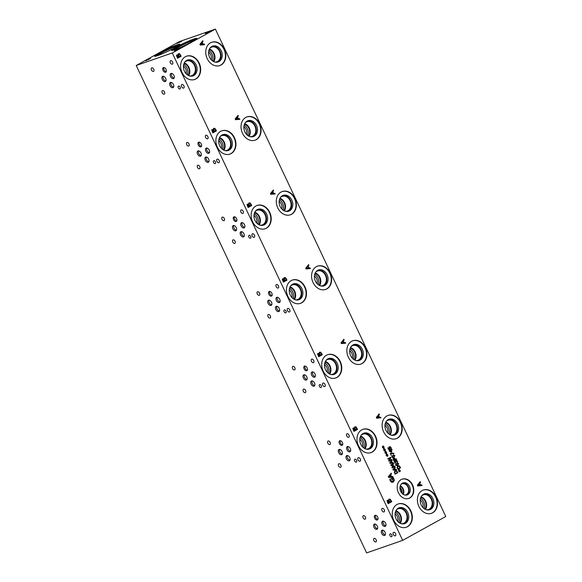 <?xml version="1.0" encoding="UTF-8"?>
<svg xmlns="http://www.w3.org/2000/svg" width="582" height="582" viewBox="0 0 582 582"><rect width="100%" height="100%" fill="white"/><g stroke="black" fill="none" stroke-linecap="round" stroke-linejoin="round"><path stroke-width="0.87" d="M390.26 453.24L393.716 453.262L393.956 453.764L390.777 453.48L391.322 455.488L390.26 453.24M393.716 453.262L393.381 453.713M390.347 453.189L393.243 453.422M393.119 455.641L392.348 456.237L392.843 457.277L394.501 456.368L394.014 455.313L393.119 455.641L394.014 455.313M392.646 455.808L393.541 455.473L391.875 456.397L391.832 457.074L392.37 457.445L393.738 456.943M392.894 455.16L394.851 455.502L393.963 457.43L392.006 457.081L393.403 454.928M394.378 455.67L393.221 457.728M393.163 455.022L394.152 455.32M393.883 460.064L394.974 459.467L393.796 458.5L393.541 460.187M394.298 458.478L393.032 459.147M393.825 458.645L393.323 458.667L393.825 458.645M393.105 458.798L393.556 458.012L394.312 457.99L395.28 459.293L396.298 458.732L396.524 459.198L393.788 460.711L393.105 458.798M396.524 459.198L393.752 460.631M395.862 458.972L396.051 459.365M393.083 458.179L393.832 458.158L394.618 459.06M393.556 458.012L394.312 457.99L393.832 458.158M399.288 470.402L399.267 469.347L399.514 470.387L400.314 470.3L399.638 470.656L400.278 471.478L399.499 470.845L399.514 471.9L399.274 470.853L398.474 470.94L399.15 470.591L398.51 469.761L399.012 470.489M399.274 470.853L398.575 471.151M399.638 470.656L399.23 470.867M400.314 470.3L399.165 470.823M399.514 470.387L399.077 470.54M397.964 468.692L400.067 467.528L399.252 466.291L398.146 466.277L397.513 467.31L397.622 468.808M397.513 467.31L397.12 467.441M398.779 466.458L397.673 466.444L398.386 466.167L397.04 467.47M397.913 465.789L399.405 465.876L400.598 467.826L397.87 469.339L397.106 467.142L398.153 465.68M400.598 467.826L397.833 469.259M399.943 467.593L400.125 467.993M397.441 465.949L398.932 466.044M396.902 463.65L396.131 464.247L396.633 465.287L398.292 464.378L397.797 463.316L396.902 463.65L397.797 463.316M396.429 463.818L397.324 463.483L395.658 464.407L395.622 465.083L396.16 465.454L397.521 464.953M396.677 463.17L398.634 463.512L397.753 465.433L395.789 465.091L397.193 462.937M398.161 463.679L397.004 465.738M396.946 463.032L397.942 463.33M395.229 462.836L394.37 461.679L394.727 461.082L395.673 461.388L396.015 460.282L396.779 460.253L397.732 462.05L397.346 462.268L397.135 461.191L396.211 460.784L396.167 461.999L394.989 461.541L395.229 462.836L394.843 462.966M394.676 461.65L394.312 462.057M396.735 460.74L395.738 460.944L396.255 460.908L395.447 461.373L395.6 461.963M397.732 462.05L397.331 462.188M395.542 460.449L396.306 460.42L396.968 461.155M394.254 461.25L395.171 461.562M395.564 463.127L395.113 463.287L395.549 463.097M389.824 451.159L391.453 451.763L389.358 451.326L390.886 450.57L389.351 451.326M391.453 451.763L390.886 450.57M390.471 449.69L391.904 449.435L392.123 449.893L391.184 450.41L391.926 451.974L391.541 452.185L389.176 450.948L390.675 450.119L390.471 449.69M391.926 451.974L391.431 452.149M391.184 450.41L390.733 450.628M392.123 449.893L390.711 450.577M391.468 449.675L391.65 450.053M389.169 446.889L390.587 447.682M389.904 448.562L389.554 449.784L388.209 449.028L387.888 447.878L388.318 447.638L388.507 448.824L389.285 449.319L389.642 446.729L391.06 447.514L391.395 448.795L390.944 449.049L390.762 447.725L389.933 447.187L389.503 448.7M389.642 446.729L390.377 446.729L389.904 446.896M388.034 448.984L389.285 449.319M389.94 449.282L389.082 449.951M389.431 448.729L389.46 449.45M389.605 447.303L389.249 448.016M391.395 448.795L390.937 448.955M402.664 540.372L445.783 516.503L215.391 29.1L172.265 52.962L136.217 65.497L366.609 552.9L402.664 540.372L172.265 52.962M384.426 449.595L384.404 448.54L384.651 449.588L385.451 449.5L384.775 449.85L385.415 450.672L384.637 450.039L384.658 451.094L384.411 450.046L383.611 450.141L384.287 449.791L383.647 448.962L384.156 449.69M386.943 454.913L386.921 453.865L387.161 454.906L387.968 454.818L387.292 455.175L387.932 455.99L387.154 455.364L387.168 456.412L386.928 455.371L386.128 455.459L386.804 455.109L386.164 454.28L386.666 455.008M390.762 464.931L393.49 463.425L393.716 463.89L391.359 465.193L393.534 465.52L392.37 467.324L394.72 466.022L394.931 466.458L392.195 467.972L391.89 467.331L392.996 465.6L391.068 465.585L390.762 464.931M396.262 469.288L396.488 469.769L393.192 470.081L392.923 469.507L395.083 466.8L395.324 467.295L394.712 468.037L395.353 469.39L396.262 469.288L395.964 469.82M395.185 470.649L396.677 470.743L397.87 472.693L395.142 474.206L394.378 472.009L395.425 470.547M393.105 462.61L393.33 463.083L390.035 463.403L389.758 462.821L391.926 460.115L392.166 460.609L391.548 461.359L392.188 462.712L393.105 462.61L392.806 463.134M387.838 458.754L390.573 457.241L390.82 457.772L389.205 460.646L391.562 459.344L391.766 459.78L389.038 461.293L388.725 460.624L390.209 457.998L388.048 459.191L387.838 458.754M385.684 452.258L385.662 451.203L385.91 452.243L386.71 452.156L386.033 452.512L386.674 453.334L385.895 452.701L385.91 453.756L385.67 452.709L384.869 452.796L385.546 452.447L384.906 451.617L385.408 452.345M383.167 446.932L383.145 445.885L383.393 446.925L384.193 446.838L383.516 447.194L384.156 448.016L383.378 447.383L383.4 448.431L383.16 447.391L382.352 447.478L383.036 447.129L382.396 446.299L382.898 447.027M239.588 118.663L239.886 119.288L235.55 119.703L235.186 118.939L238.038 115.382L238.351 116.029L237.543 117.011L238.387 118.793L239.588 118.663L239.115 118.823L239.362 119.339M213.863 128.331L214.903 128.367L216.46 130.885L212.867 132.871L211.848 130.332L212.285 129.48L213.361 129.713L214.038 128.251M213.361 129.713L211.812 129.648M310.141 267.909L310.439 268.542L306.103 268.957L305.739 268.193L308.591 264.628L308.897 265.283L308.096 266.265L308.933 268.047L310.141 267.909L309.668 268.076L309.908 268.593M284.416 277.585L285.456 277.621L287.013 280.138L283.419 282.125L282.401 279.586L282.837 278.734L283.936 278.953L284.591 277.505M392.755 476.44L393.054 477.065L388.718 477.487L388.354 476.723L391.206 473.159L391.511 473.813L390.711 474.796L391.548 476.571L392.755 476.44L392.283 476.607L392.523 477.116M393.788 479.801L393.803 480.892L392.69 482.274L393.163 482.107L391.511 482.252L390.253 480.914L389.845 479.219L390.42 478.899L390.704 480.754L392.843 481.467L393.73 480.441L393.585 479.102L393.01 478.208L392.086 478.724L392.595 479.808L392.173 480.041L391.373 478.346L392.945 477.473L393.985 478.855L394.276 480.725L392.785 482.282M392.29 481.678L392.843 481.467M421.783 484.908L422.074 485.534L417.738 485.948L417.381 485.184L420.226 481.627L420.539 482.274L419.731 483.256L420.575 485.039L421.783 484.908L421.31 485.068L421.55 485.584M389.147 499.13L390.187 499.167L391.744 501.684L388.15 503.67L387.132 501.131L387.568 500.28L388.645 500.513L389.322 499.05M401.136 479.604A10.2 8.046 -109.2 0 1 402.133 479.161A10.2 8.046 -109.2 0 1 412.842 485.504A10.2 8.046 -109.2 0 1 409.83 497.981A10.2 8.046 -109.2 0 1 408.833 498.425A10.2 8.046 -109.2 0 1 398.124 492.081A10.2 8.046 -109.2 0 1 401.136 479.604M185.374 56.716A12.331 9.727 -109.2 0 1 186.575 56.178A12.331 9.727 -109.2 0 1 199.524 63.853A12.331 9.727 -109.2 0 1 195.879 78.934A12.331 9.727 -109.2 0 1 194.672 79.472A12.331 9.727 -109.2 0 1 181.73 71.797A12.331 9.727 -109.2 0 1 185.374 56.716M220.651 131.343A12.331 9.727 -109.2 0 1 221.851 130.805A12.331 9.727 -109.2 0 1 234.793 138.48A12.331 9.727 -109.2 0 1 231.156 153.561A12.331 9.727 -109.2 0 1 229.948 154.099A12.331 9.727 -109.2 0 1 217.006 146.424A12.331 9.727 -109.2 0 1 220.651 131.343M255.927 205.97A12.331 9.727 -109.2 0 1 257.128 205.431A12.331 9.727 -109.2 0 1 270.07 213.107A12.331 9.727 -109.2 0 1 266.432 228.188A12.331 9.727 -109.2 0 1 265.225 228.726A12.331 9.727 -109.2 0 1 252.282 221.051A12.331 9.727 -109.2 0 1 255.927 205.97M291.204 280.597A12.331 9.727 -109.2 0 1 292.404 280.058A12.331 9.727 -109.2 0 1 305.346 287.734A12.331 9.727 -109.2 0 1 301.702 302.815A12.331 9.727 -109.2 0 1 300.501 303.353A12.331 9.727 -109.2 0 1 287.559 295.678A12.331 9.727 -109.2 0 1 291.204 280.597M326.48 355.224A12.331 9.727 -109.2 0 1 327.681 354.685A12.331 9.727 -109.2 0 1 340.623 362.353A12.331 9.727 -109.2 0 1 336.978 377.442A12.331 9.727 -109.2 0 1 335.778 377.98A12.331 9.727 -109.2 0 1 322.835 370.305A12.331 9.727 -109.2 0 1 326.48 355.224M361.757 429.851A12.331 9.727 -109.2 0 1 362.957 429.312A12.331 9.727 -109.2 0 1 375.899 436.98A12.331 9.727 -109.2 0 1 372.254 452.069A12.331 9.727 -109.2 0 1 371.054 452.607A12.331 9.727 -109.2 0 1 358.112 444.932A12.331 9.727 -109.2 0 1 361.757 429.851M397.026 504.478A12.331 9.727 -109.2 0 1 398.233 503.939A12.331 9.727 -109.2 0 1 411.176 511.607A12.331 9.727 -109.2 0 1 407.531 526.695A12.331 9.727 -109.2 0 1 406.331 527.234A12.331 9.727 -109.2 0 1 393.388 519.559A12.331 9.727 -109.2 0 1 397.026 504.478M422.183 490.553A12.331 9.727 -109.2 0 1 423.383 490.015A12.331 9.727 -109.2 0 1 436.333 497.69A12.331 9.727 -109.2 0 1 432.688 512.771A12.331 9.727 -109.2 0 1 431.48 513.309A12.331 9.727 -109.2 0 1 418.538 505.642A12.331 9.727 -109.2 0 1 422.183 490.553M386.906 415.926A12.331 9.727 -109.2 0 1 388.114 415.388A12.331 9.727 -109.2 0 1 401.056 423.063A12.331 9.727 -109.2 0 1 397.411 438.144A12.331 9.727 -109.2 0 1 396.204 438.683A12.331 9.727 -109.2 0 1 383.262 431.015A12.331 9.727 -109.2 0 1 386.906 415.926M351.63 341.299A12.331 9.727 -109.2 0 1 352.838 340.761A12.331 9.727 -109.2 0 1 365.78 348.436A12.331 9.727 -109.2 0 1 362.135 363.517A12.331 9.727 -109.2 0 1 360.935 364.056A12.331 9.727 -109.2 0 1 347.985 356.388A12.331 9.727 -109.2 0 1 351.63 341.299M316.353 266.672A12.331 9.727 -109.2 0 1 317.561 266.134A12.331 9.727 -109.2 0 1 330.503 273.809A12.331 9.727 -109.2 0 1 326.858 288.898A12.331 9.727 -109.2 0 1 325.658 289.429A12.331 9.727 -109.2 0 1 312.709 281.761A12.331 9.727 -109.2 0 1 316.353 266.672M281.077 192.045A12.331 9.727 -109.2 0 1 282.285 191.507A12.331 9.727 -109.2 0 1 295.227 199.182A12.331 9.727 -109.2 0 1 291.582 214.271A12.331 9.727 -109.2 0 1 290.382 214.802A12.331 9.727 -109.2 0 1 277.439 207.134A12.331 9.727 -109.2 0 1 281.077 192.045M245.8 117.419A12.331 9.727 -109.2 0 1 247.008 116.88A12.331 9.727 -109.2 0 1 259.95 124.555A12.331 9.727 -109.2 0 1 256.306 139.644A12.331 9.727 -109.2 0 1 255.105 140.175A12.331 9.727 -109.2 0 1 242.163 132.507A12.331 9.727 -109.2 0 1 245.8 117.419M210.531 42.792A12.331 9.727 -109.2 0 1 211.732 42.253A12.331 9.727 -109.2 0 1 224.674 49.928A12.331 9.727 -109.2 0 1 221.029 65.017A12.331 9.727 -109.2 0 1 219.829 65.555A12.331 9.727 -109.2 0 1 206.886 57.88A12.331 9.727 -109.2 0 1 210.531 42.792M354.969 426.839L356.009 426.868L357.566 429.392L353.98 431.378L352.961 428.839L353.39 427.988L354.474 428.214L355.151 426.759M354.474 428.214L352.918 428.148M380.693 417.17L380.992 417.796L376.656 418.211L376.292 417.454L379.144 413.889L379.449 414.544L378.649 415.526L379.493 417.301L380.693 417.17L380.221 417.338L380.468 417.847M319.693 352.212L320.733 352.248L322.29 354.765L318.696 356.751L317.677 354.212L318.114 353.361L319.212 353.58L319.867 352.132M345.417 342.536L345.715 343.169L341.379 343.584L341.016 342.82L343.867 339.255L344.173 339.91L343.373 340.892L344.209 342.674L345.417 342.536L344.944 342.703L345.184 343.22M249.14 202.958L250.18 202.994L251.737 205.511L248.143 207.498L247.124 204.959L247.561 204.107L248.66 204.326L249.314 202.878M274.864 193.282L275.162 193.915L270.826 194.33L270.463 193.566L273.314 190.008L273.62 190.656L272.82 191.638L273.664 193.42L274.864 193.282L274.391 193.45L274.631 193.966M178.587 53.704L179.627 53.74L181.184 56.258L177.59 58.244L176.579 55.705L177.008 54.854L178.092 55.086L178.761 53.624M178.092 55.086L176.535 55.021M204.311 44.036L204.609 44.661L200.273 45.076L199.91 44.312L202.762 40.755L203.074 41.402L202.267 42.384L203.111 44.167L204.311 44.036L203.838 44.196L204.086 44.712M384.411 450.046L383.713 450.352M384.775 449.85L384.367 450.068M385.451 449.5L384.302 450.017M384.651 449.588L384.215 449.733M386.928 455.371L386.23 455.67M387.292 455.175L386.885 455.386M387.968 454.818L386.819 455.335M387.161 454.906L386.732 455.059M394.931 466.458L392.159 467.899M394.283 466.262L394.458 466.626M392.37 467.324L391.955 467.47M393.534 465.52L391.933 467.426M393.396 465.236L393.061 465.687M391.359 465.193L392.923 465.396M393.716 463.89L390.944 465.331M393.054 463.665L393.243 464.058M393.432 469.601L394.982 469.434L393.039 469.754L394.458 468.343L393.01 469.703M394.982 469.434L394.458 468.343M395.353 469.39L395.789 469.456M394.712 468.037L394.327 468.386M395.324 467.295L394.24 468.204M395.236 473.559L397.339 472.395L396.524 471.158L395.418 471.144L394.785 472.169L394.894 473.675M394.785 472.169L394.392 472.308M396.051 471.318L394.945 471.311L395.658 471.034L394.312 472.337M397.87 472.693L395.105 474.126M397.215 472.46L397.397 472.853M394.712 470.816L396.204 470.903M391.817 462.755L391.3 461.657L390.275 462.916L391.817 462.755L389.882 463.076M390.275 462.916L389.875 463.061M391.3 461.657L389.853 463.017M392.188 462.712L392.632 462.77M391.548 461.359L391.162 461.708M392.166 460.609L391.075 461.519M390.209 457.998L388.012 459.118M391.766 459.78L389.002 461.213M391.126 459.584L391.293 459.947M389.205 460.646L388.798 460.784M390.82 457.772L388.776 460.733M390.136 457.481L390.347 457.939M385.67 452.709L384.971 453.007M386.033 452.512L385.626 452.723M386.71 452.156L385.56 452.68M385.91 452.243L385.473 452.396M383.16 447.391L382.454 447.689M383.516 447.194L383.109 447.405M384.193 446.838L383.043 447.354M383.393 446.925L382.963 447.078M200.586 44.436L202.623 44.217L200.113 44.603L201.939 42.777L200.113 44.603M202.623 44.217L201.939 42.777M203.111 44.167L203.838 44.196M202.267 42.384L201.91 42.792M203.074 41.402L201.794 42.551M202.412 41.184L202.601 41.569M177.706 57.4L178.761 56.818L177.968 55.472L177.386 55.465L177.706 57.4L177.263 57.553M177.117 55.908L176.659 56.178M177.968 55.472L176.644 56.076M177.495 55.632L176.913 55.632L177.495 55.632M179.161 56.599L180.485 55.865L179.598 54.388L178.914 54.344L178.536 55.028L179.161 56.599L178.725 56.752M178.536 55.028L178.063 55.195L178.354 56.061M179.598 54.388L178.441 54.504L178.063 55.195L178.441 54.504L179.125 54.548L178.441 54.504M181.184 56.258L177.554 58.171M180.456 55.879L180.711 56.425M179.627 53.74L179.154 53.908L180.078 55.086L180.551 54.919M178.114 53.871L179.154 53.908M235.863 119.063L237.893 118.844L235.39 119.23L237.216 117.404L235.39 119.23M237.893 118.844L237.07 117.178L237.543 117.011M238.387 118.793L239.115 118.823M238.351 116.029L237.07 117.178M237.689 115.811L237.871 116.196M212.983 132.027L214.038 131.445L213.245 130.099L212.663 130.092L212.983 132.027L212.539 132.179M212.394 130.535L211.935 130.805M213.245 130.099L211.921 130.703M212.772 130.259L212.183 130.252L212.772 130.259M214.431 131.226L215.762 130.492L214.874 129.015L214.191 128.964L213.812 129.655L214.431 131.226L214.001 131.379M213.812 129.655L213.339 129.822L213.63 130.688M214.874 129.015L213.718 129.131L213.339 129.822L213.718 129.131L214.402 129.175L213.718 129.131M216.46 130.885L212.83 132.798M215.733 130.506L215.987 131.052M214.903 128.367L214.431 128.527L215.355 129.713M213.39 128.498L214.431 128.527M271.139 193.69L273.169 193.471L270.666 193.857L272.492 192.031L270.666 193.857M273.169 193.471L272.492 192.031M273.664 193.42L274.391 193.45M272.82 191.638L272.463 192.045M273.62 190.656L272.347 191.805M272.965 190.438L273.147 190.823M248.259 206.654L249.314 206.072L248.521 204.719L247.932 204.719L248.259 206.654L247.816 206.806M247.67 205.162L247.205 205.431M248.521 204.719L247.197 205.33M248.048 204.886L247.459 204.879L248.048 204.886M249.707 205.853L251.038 205.119L250.151 203.642L249.467 203.591L249.081 204.282L249.707 205.853L249.278 206.006M249.081 204.282L248.609 204.449L248.907 205.315M250.151 203.642L248.994 203.758L248.609 204.449L248.994 203.758L249.678 203.802L248.994 203.758M248.638 204.34L247.088 204.275M251.737 205.511L248.107 207.425M251.009 205.133L251.264 205.679M250.18 202.994L249.707 203.154L250.631 204.34M248.667 203.125L249.707 203.154M306.416 268.317L308.445 268.098L305.943 268.484L307.296 266.825L305.943 268.484M308.445 268.098L307.769 266.658M308.933 268.047L309.668 268.076M308.096 266.265L307.733 266.672M308.897 265.283L307.623 266.432M308.242 265.065L308.424 265.45M283.536 281.281L284.583 280.699L283.798 279.345L283.208 279.345L283.536 281.281L283.092 281.433M282.947 279.789L282.481 280.058M283.798 279.345L282.474 279.957M283.325 279.513L282.736 279.505L283.325 279.513M284.984 280.48L286.315 279.746L285.427 278.269L284.743 278.218L284.358 278.909L284.984 280.48L284.554 280.633M284.358 278.909L283.885 279.076L284.183 279.942M285.427 278.269L284.271 278.385L283.885 279.076L284.271 278.385L284.954 278.429L284.271 278.385M283.914 278.96L282.365 278.902M287.013 280.138L283.383 282.052M286.286 279.76L286.54 280.306M285.456 277.621L284.984 277.781L285.908 278.967M283.943 277.752L284.984 277.781M341.692 342.943L343.722 342.725L341.219 343.111L342.572 341.452L341.219 343.111M344.209 342.674L343.736 342.834L343.045 341.285M343.736 342.834L344.944 342.703M343.373 340.892L343.009 341.299M344.173 339.91L342.9 341.059M343.518 339.692L343.7 340.077M318.812 355.908L319.86 355.326L319.074 353.972L318.485 353.972L318.812 355.908L318.369 356.06M318.223 354.416L317.757 354.685M319.074 353.972L317.75 354.584M318.601 354.14L318.012 354.132L318.601 354.14M320.26 355.107L321.591 354.373L320.697 352.896L320.02 352.845L319.634 353.536L320.26 355.107L319.831 355.253M319.634 353.536L319.162 353.696L319.453 354.569M320.697 352.896L319.547 353.012L319.162 353.696L319.547 353.012L320.224 353.056L319.547 353.012M319.191 353.587L317.641 353.529M322.29 354.765L318.66 356.679M321.562 354.387L321.817 354.933M320.733 352.248L320.26 352.408L321.184 353.594M319.22 352.379L320.26 352.408M389.031 476.847L391.06 476.629L388.558 477.014L390.384 475.188L388.558 477.014M391.06 476.629L390.384 475.188M391.548 476.571L392.283 476.607M390.711 474.796L390.347 475.196M391.511 473.813L390.238 474.956M390.857 473.595L391.039 473.981M392.472 477.64L393.003 478.215L392.086 478.724M392.595 479.808L392.137 479.961M390.231 480.921L392.37 481.634M390.42 479.706L389.984 480.172M389.969 479.117L389.947 479.874M376.969 417.578L378.998 417.359L376.496 417.738L378.322 415.919L376.496 417.738M378.998 417.359L378.322 415.919M379.493 417.301L380.221 417.338M378.649 415.526L378.293 415.926M379.449 414.544L378.176 415.686M378.795 414.326L378.977 414.711M354.089 430.534L355.144 429.953L354.351 428.599L353.769 428.592L354.089 430.534L353.652 430.687M353.507 429.043L353.041 429.312M354.351 428.599L353.027 429.203M353.878 428.767L353.296 428.759L353.878 428.767M355.544 429.734L356.868 428.992L355.98 427.515L355.296 427.472L354.918 428.163L355.544 429.734L355.107 429.88M354.918 428.163L354.445 428.323L354.736 429.189M355.98 427.515L354.824 427.639L354.445 428.323L354.824 427.639L355.507 427.683L354.824 427.639M357.566 429.392L353.943 431.298M356.839 429.014L357.093 429.552M356.009 426.868L355.537 427.035L356.46 428.214L356.941 428.054M354.496 426.999L355.537 427.035M418.058 485.308L420.088 485.09L417.585 485.475L419.404 483.649L417.585 485.475M420.088 485.09L419.404 483.649M420.575 485.039L421.31 485.068M419.731 483.256L419.375 483.664M420.539 482.274L419.258 483.424M419.884 482.056L420.066 482.442M388.267 502.826L389.314 502.244L388.529 500.898L387.939 500.891L388.267 502.826L387.823 502.979M387.677 501.335L387.212 501.604M388.529 500.898L387.205 501.502M388.056 501.058L387.467 501.051L388.056 501.058M389.714 502.026L391.046 501.291L390.151 499.814L389.467 499.763L389.089 500.455L389.714 502.026L389.285 502.179M389.089 500.455L388.616 500.622L388.907 501.488M390.151 499.814L388.994 499.931L388.616 500.622L388.994 499.931L389.678 499.974L388.994 499.931M388.645 500.513L387.095 500.447M391.744 501.684L388.114 503.597M391.017 501.306L391.271 501.851M390.187 499.167L389.714 499.327L390.638 500.513M388.674 499.298L389.714 499.327M150.396 58.44L145.798 60.775L150.432 58.506M175.713 50.292L177.146 49.499L175.742 50.358M174.382 50.794L179.292 48.393L174.971 50.634M215.391 29.1L179.336 41.628L136.217 65.497M159.213 53.064A14.026 1.164 154.7 0 1 172.505 46.647A14.026 1.164 154.7 0 1 180.034 44.239A14.026 1.164 154.7 0 1 175.495 47.404A14.026 1.164 154.7 0 1 162.203 53.82A14.026 1.164 154.7 0 1 154.674 56.228A14.026 1.164 154.7 0 1 159.213 53.064M176.106 47.193A14.026 1.164 154.7 0 1 189.397 40.769A14.026 1.164 154.7 0 1 196.934 38.368A14.026 1.164 154.7 0 1 192.395 41.533A14.026 1.164 154.7 0 1 179.103 47.95A14.026 1.164 154.7 0 1 171.566 50.358A14.026 1.164 154.7 0 1 176.106 47.193M176.739 43.454L181.533 41.424L176.739 43.454M205.279 33.538L210.073 31.508L205.279 33.538M399.936 487.825A5.012 3.95 -109.2 0 1 401.733 492.99M401.973 493.267A5.26 4.147 70.8 0 0 399.958 487.454M403.297 494.373A5.82 4.591 70.8 0 0 400.307 485.774M402.875 494.082A5.26 4.147 70.8 0 0 400.154 486.261M401.114 484.304A5.82 4.591 -109.2 0 1 402.024 483.838A5.82 4.591 -109.2 0 1 408.127 487.454A5.82 4.591 -109.2 0 1 406.411 494.576A5.82 4.591 -109.2 0 1 405.843 494.831A5.82 4.591 -109.2 0 1 404.839 495.027M408.644 498.49A10.2 8.046 70.8 0 0 409.452 498.112A10.2 8.046 70.8 0 0 412.514 485.752A10.2 8.046 70.8 0 0 401.951 479.226M407.815 494.649A6.358 5.012 70.8 0 0 409.699 486.872A6.358 5.012 70.8 0 0 403.02 482.914A6.358 5.012 70.8 0 0 400.372 490.568A6.358 5.012 70.8 0 0 407.196 494.926A6.358 5.012 70.8 0 0 407.815 494.649M406.592 495.086A6.358 5.012 70.8 0 0 406.643 495.056A6.358 5.012 70.8 0 0 408.659 487.651A6.358 5.012 70.8 0 0 402.453 483.169M183.432 66.13A5.827 4.598 -109.2 0 1 186.036 73.616M218.708 140.757A5.827 4.598 -109.2 0 1 221.313 148.243M253.985 215.384A5.827 4.598 -109.2 0 1 256.589 222.87M289.261 290.011A5.827 4.598 -109.2 0 1 291.866 297.489M324.538 364.638A5.827 4.598 -109.2 0 1 327.135 372.116M359.814 439.264A5.827 4.598 -109.2 0 1 362.411 446.743M395.091 513.891A5.827 4.598 -109.2 0 1 397.688 521.37M420.248 499.974A5.827 4.598 -109.2 0 1 422.845 507.453M384.971 425.347A5.827 4.598 -109.2 0 1 387.568 432.826M349.695 350.72A5.827 4.598 -109.2 0 1 352.292 358.199M314.418 276.094A5.827 4.598 -109.2 0 1 317.015 283.572M279.142 201.467A5.827 4.598 -109.2 0 1 281.739 208.945M243.865 126.84A5.827 4.598 -109.2 0 1 246.462 134.318M208.589 52.213A5.827 4.598 -109.2 0 1 211.186 59.691M187.229 74.722A7.137 5.631 70.8 0 0 183.686 64.522M188.648 75.58A7.762 6.126 70.8 0 0 184.261 62.965M188.117 75.304A7.137 5.631 70.8 0 0 188.815 68.45A7.137 5.631 70.8 0 0 184.021 63.511M184.836 62.034A7.762 6.126 -109.2 0 1 186.524 61.03A7.762 6.126 -109.2 0 1 194.679 65.861A7.762 6.126 -109.2 0 1 192.38 75.362A7.762 6.126 -109.2 0 1 191.623 75.696A7.762 6.126 -109.2 0 1 189.674 75.958M222.506 149.348A7.137 5.631 70.8 0 0 218.963 139.149M223.925 150.207A7.762 6.126 70.8 0 0 219.538 137.592M223.393 149.93A7.137 5.631 70.8 0 0 224.092 143.077A7.137 5.631 70.8 0 0 219.298 138.138M220.112 136.661A7.762 6.126 -109.2 0 1 221.8 135.657A7.762 6.126 -109.2 0 1 229.955 140.488A7.762 6.126 -109.2 0 1 227.657 149.989A7.762 6.126 -109.2 0 1 226.9 150.323A7.762 6.126 -109.2 0 1 224.95 150.585M257.782 223.975A7.137 5.631 70.8 0 0 254.239 213.776M259.201 224.834A7.762 6.126 70.8 0 0 254.814 212.219M258.67 224.557A7.137 5.631 70.8 0 0 259.368 217.704A7.137 5.631 70.8 0 0 254.574 212.765M255.389 211.288A7.762 6.126 -109.2 0 1 257.077 210.284A7.762 6.126 -109.2 0 1 265.232 215.114A7.762 6.126 -109.2 0 1 262.933 224.616A7.762 6.126 -109.2 0 1 262.176 224.95A7.762 6.126 -109.2 0 1 260.227 225.212M293.059 298.602A7.137 5.631 70.8 0 0 289.516 288.403M294.477 299.461A7.762 6.126 70.8 0 0 290.091 286.846M293.946 299.184A7.137 5.631 70.8 0 0 294.645 292.331A7.137 5.631 70.8 0 0 289.843 287.392M290.665 285.915A7.762 6.126 -109.2 0 1 292.353 284.911A7.762 6.126 -109.2 0 1 300.501 289.741A7.762 6.126 -109.2 0 1 298.21 299.243A7.762 6.126 -109.2 0 1 297.453 299.577A7.762 6.126 -109.2 0 1 295.503 299.839M328.335 373.229A7.137 5.631 70.8 0 0 324.792 363.03M329.754 374.088A7.762 6.126 70.8 0 0 325.367 361.473M329.223 373.811A7.137 5.631 70.8 0 0 329.921 366.958A7.137 5.631 70.8 0 0 325.12 362.019M325.942 360.542A7.762 6.126 -109.2 0 1 327.63 359.538A7.762 6.126 -109.2 0 1 335.778 364.368A7.762 6.126 -109.2 0 1 333.486 373.87A7.762 6.126 -109.2 0 1 332.729 374.204A7.762 6.126 -109.2 0 1 330.78 374.466M363.612 447.856A7.137 5.631 70.8 0 0 360.069 437.657M365.03 448.715A7.762 6.126 70.8 0 0 360.644 436.1M364.499 448.438A7.137 5.631 70.8 0 0 365.198 441.585A7.137 5.631 70.8 0 0 360.396 436.646M361.218 435.169A7.762 6.126 -109.2 0 1 362.906 434.165A7.762 6.126 -109.2 0 1 371.054 438.995A7.762 6.126 -109.2 0 1 368.762 448.496A7.762 6.126 -109.2 0 1 368.006 448.831A7.762 6.126 -109.2 0 1 366.056 449.093M398.888 522.476A7.137 5.631 70.8 0 0 395.345 512.284M400.3 523.342A7.762 6.126 70.8 0 0 395.92 510.727M399.776 523.065A7.137 5.631 70.8 0 0 400.474 516.212A7.137 5.631 70.8 0 0 395.673 511.272M396.495 509.796A7.762 6.126 -109.2 0 1 398.183 508.792A7.762 6.126 -109.2 0 1 406.331 513.622A7.762 6.126 -109.2 0 1 404.039 523.123A7.762 6.126 -109.2 0 1 403.282 523.458A7.762 6.126 -109.2 0 1 401.333 523.72M424.038 508.559A7.137 5.631 70.8 0 0 420.495 498.359M425.457 509.417A7.762 6.126 70.8 0 0 421.077 496.81M424.925 509.148A7.137 5.631 70.8 0 0 425.624 502.295A7.137 5.631 70.8 0 0 420.83 497.348M421.644 495.871A7.762 6.126 -109.2 0 1 423.332 494.867A7.762 6.126 -109.2 0 1 431.488 499.698A7.762 6.126 -109.2 0 1 429.189 509.199A7.762 6.126 -109.2 0 1 428.432 509.541A7.762 6.126 -109.2 0 1 426.49 509.796M388.769 433.932A7.137 5.631 70.8 0 0 385.219 423.732M390.18 434.79A7.762 6.126 70.8 0 0 385.801 422.183M389.656 434.521A7.137 5.631 70.8 0 0 390.347 427.668A7.137 5.631 70.8 0 0 385.553 422.721M386.368 421.244A7.762 6.126 -109.2 0 1 388.063 420.24A7.762 6.126 -109.2 0 1 396.211 425.071A7.762 6.126 -109.2 0 1 393.919 434.572A7.762 6.126 -109.2 0 1 393.156 434.914A7.762 6.126 -109.2 0 1 391.213 435.169M353.492 359.305A7.137 5.631 70.8 0 0 349.942 349.105M354.904 360.163A7.762 6.126 70.8 0 0 350.524 347.556M354.38 359.894A7.137 5.631 70.8 0 0 355.071 353.041A7.137 5.631 70.8 0 0 350.277 348.094M351.092 346.617A7.762 6.126 -109.2 0 1 352.787 345.613A7.762 6.126 -109.2 0 1 360.935 350.444A7.762 6.126 -109.2 0 1 358.643 359.945A7.762 6.126 -109.2 0 1 357.879 360.287A7.762 6.126 -109.2 0 1 355.937 360.542M318.216 284.678A7.137 5.631 70.8 0 0 314.666 274.478M319.627 285.536A7.762 6.126 70.8 0 0 315.248 272.929M319.103 285.267A7.137 5.631 70.8 0 0 319.794 278.414A7.137 5.631 70.8 0 0 315 273.467M315.815 271.99A7.762 6.126 -109.2 0 1 317.51 270.986A7.762 6.126 -109.2 0 1 325.658 275.817A7.762 6.126 -109.2 0 1 323.366 285.318A7.762 6.126 -109.2 0 1 322.61 285.66A7.762 6.126 -109.2 0 1 320.66 285.915M282.939 210.051A7.137 5.631 70.8 0 0 279.396 199.852M284.351 210.91A7.762 6.126 70.8 0 0 279.971 198.302M283.827 210.64A7.137 5.631 70.8 0 0 284.525 203.787A7.137 5.631 70.8 0 0 279.724 198.84M280.546 197.363A7.762 6.126 -109.2 0 1 282.234 196.36A7.762 6.126 -109.2 0 1 290.382 201.19A7.762 6.126 -109.2 0 1 288.09 210.691A7.762 6.126 -109.2 0 1 287.333 211.033A7.762 6.126 -109.2 0 1 285.384 211.288M247.663 135.424A7.137 5.631 70.8 0 0 244.12 125.225M249.074 136.283A7.762 6.126 70.8 0 0 244.695 123.675M248.55 136.013A7.137 5.631 70.8 0 0 249.249 129.16A7.137 5.631 70.8 0 0 244.447 124.213M245.269 122.737A7.762 6.126 -109.2 0 1 246.957 121.733A7.762 6.126 -109.2 0 1 255.105 126.563A7.762 6.126 -109.2 0 1 252.814 136.064A7.762 6.126 -109.2 0 1 252.057 136.406A7.762 6.126 -109.2 0 1 250.107 136.668M212.386 60.797A7.137 5.631 70.8 0 0 208.843 50.598M213.805 61.656A7.762 6.126 70.8 0 0 209.418 49.048M213.274 61.386A7.137 5.631 70.8 0 0 213.972 54.533A7.137 5.631 70.8 0 0 209.171 49.586M209.993 48.11A7.762 6.126 -109.2 0 1 211.681 47.106A7.762 6.126 -109.2 0 1 219.829 51.936A7.762 6.126 -109.2 0 1 217.537 61.437A7.762 6.126 -109.2 0 1 216.78 61.779A7.762 6.126 -109.2 0 1 214.831 62.041M194.49 79.538A12.331 9.727 70.8 0 0 195.501 79.065A12.331 9.727 70.8 0 0 199.197 64.093A12.331 9.727 70.8 0 0 186.393 56.243M193.828 75.522A8.395 6.628 70.8 0 0 196.309 65.249A8.395 6.628 70.8 0 0 187.499 60.026A8.395 6.628 70.8 0 0 183.992 70.131A8.395 6.628 70.8 0 0 193.013 75.886A8.395 6.628 70.8 0 0 193.828 75.522M192.409 76.053A8.395 6.628 70.8 0 0 192.649 75.929A8.395 6.628 70.8 0 0 195.276 66.028A8.395 6.628 70.8 0 0 186.917 60.266M229.759 154.165A12.331 9.727 70.8 0 0 230.778 153.692A12.331 9.727 70.8 0 0 234.473 138.72A12.331 9.727 70.8 0 0 221.669 130.87M229.104 150.149A8.395 6.628 70.8 0 0 231.585 139.876A8.395 6.628 70.8 0 0 222.775 134.653A8.395 6.628 70.8 0 0 219.268 144.758A8.395 6.628 70.8 0 0 228.282 150.512A8.395 6.628 70.8 0 0 229.104 150.149M227.686 150.68A8.395 6.628 70.8 0 0 227.926 150.556A8.395 6.628 70.8 0 0 230.552 140.655A8.395 6.628 70.8 0 0 222.193 134.886M265.036 228.791A12.331 9.727 70.8 0 0 266.054 228.319A12.331 9.727 70.8 0 0 269.75 213.347A12.331 9.727 70.8 0 0 256.946 205.497M264.381 224.776A8.395 6.628 70.8 0 0 266.862 214.503A8.395 6.628 70.8 0 0 258.052 209.273A8.395 6.628 70.8 0 0 254.545 219.385A8.395 6.628 70.8 0 0 263.559 225.139A8.395 6.628 70.8 0 0 264.381 224.776M262.962 225.307A8.395 6.628 70.8 0 0 263.202 225.183A8.395 6.628 70.8 0 0 265.829 215.282A8.395 6.628 70.8 0 0 257.47 209.513M300.312 303.418A12.331 9.727 70.8 0 0 301.331 302.946A12.331 9.727 70.8 0 0 305.019 287.974A12.331 9.727 70.8 0 0 292.222 280.124M299.657 299.403A8.395 6.628 70.8 0 0 302.138 289.13A8.395 6.628 70.8 0 0 293.321 283.9A8.395 6.628 70.8 0 0 289.821 294.012A8.395 6.628 70.8 0 0 298.835 299.766A8.395 6.628 70.8 0 0 299.657 299.403M298.239 299.934A8.395 6.628 70.8 0 0 298.479 299.81A8.395 6.628 70.8 0 0 301.105 289.909A8.395 6.628 70.8 0 0 292.746 284.14M335.588 378.038A12.331 9.727 70.8 0 0 336.607 377.572A12.331 9.727 70.8 0 0 340.295 362.601A12.331 9.727 70.8 0 0 327.499 354.751M334.934 374.03A8.395 6.628 70.8 0 0 337.415 363.757A8.395 6.628 70.8 0 0 328.597 358.527A8.395 6.628 70.8 0 0 325.098 368.639A8.395 6.628 70.8 0 0 334.112 374.393A8.395 6.628 70.8 0 0 334.934 374.03M333.515 374.561A8.395 6.628 70.8 0 0 333.755 374.437A8.395 6.628 70.8 0 0 336.381 364.536A8.395 6.628 70.8 0 0 328.022 358.767M370.865 452.665A12.331 9.727 70.8 0 0 371.883 452.199A12.331 9.727 70.8 0 0 375.572 437.228A12.331 9.727 70.8 0 0 362.768 429.378M370.21 448.657A8.395 6.628 70.8 0 0 372.691 438.384A8.395 6.628 70.8 0 0 363.874 433.154A8.395 6.628 70.8 0 0 360.374 443.266A8.395 6.628 70.8 0 0 369.388 449.02A8.395 6.628 70.8 0 0 370.21 448.657M368.784 449.188A8.395 6.628 70.8 0 0 369.032 449.064A8.395 6.628 70.8 0 0 371.658 439.163A8.395 6.628 70.8 0 0 363.299 433.394M406.141 527.292A12.331 9.727 70.8 0 0 407.16 526.826A12.331 9.727 70.8 0 0 410.848 511.854A12.331 9.727 70.8 0 0 398.044 504.005M405.487 523.276A8.395 6.628 70.8 0 0 407.967 513.011A8.395 6.628 70.8 0 0 399.15 507.78A8.395 6.628 70.8 0 0 395.651 517.893A8.395 6.628 70.8 0 0 404.665 523.647A8.395 6.628 70.8 0 0 405.487 523.276M404.061 523.815A8.395 6.628 70.8 0 0 404.308 523.691A8.395 6.628 70.8 0 0 406.927 513.782A8.395 6.628 70.8 0 0 398.575 508.021M431.298 513.375A12.331 9.727 70.8 0 0 432.317 512.902A12.331 9.727 70.8 0 0 436.005 497.937A12.331 9.727 70.8 0 0 423.201 490.08M430.636 509.359A8.395 6.628 70.8 0 0 433.117 499.087A8.395 6.628 70.8 0 0 424.307 493.863A8.395 6.628 70.8 0 0 420.808 503.968A8.395 6.628 70.8 0 0 429.822 509.723A8.395 6.628 70.8 0 0 430.636 509.359M429.218 509.897A8.395 6.628 70.8 0 0 429.458 509.767A8.395 6.628 70.8 0 0 432.084 499.865A8.395 6.628 70.8 0 0 423.732 494.103M396.022 438.748A12.331 9.727 70.8 0 0 397.04 438.275A12.331 9.727 70.8 0 0 400.729 423.31A12.331 9.727 70.8 0 0 387.925 415.453M395.36 434.732A8.395 6.628 70.8 0 0 397.841 424.46A8.395 6.628 70.8 0 0 389.031 419.236A8.395 6.628 70.8 0 0 385.531 429.341A8.395 6.628 70.8 0 0 394.545 435.096A8.395 6.628 70.8 0 0 395.36 434.732M393.941 435.271A8.395 6.628 70.8 0 0 394.181 435.14A8.395 6.628 70.8 0 0 396.808 425.238A8.395 6.628 70.8 0 0 388.456 419.477M360.745 364.121A12.331 9.727 70.8 0 0 361.764 363.648A12.331 9.727 70.8 0 0 365.452 348.683A12.331 9.727 70.8 0 0 352.648 340.826M360.083 360.105A8.395 6.628 70.8 0 0 362.564 349.833A8.395 6.628 70.8 0 0 353.754 344.609A8.395 6.628 70.8 0 0 350.255 354.714A8.395 6.628 70.8 0 0 359.269 360.469A8.395 6.628 70.8 0 0 360.083 360.105M358.665 360.644A8.395 6.628 70.8 0 0 358.912 360.513A8.395 6.628 70.8 0 0 361.531 350.611A8.395 6.628 70.8 0 0 353.179 344.85M325.469 289.494A12.331 9.727 70.8 0 0 326.487 289.021A12.331 9.727 70.8 0 0 330.176 274.057A12.331 9.727 70.8 0 0 317.372 266.207M324.814 285.478A8.395 6.628 70.8 0 0 327.295 275.206A8.395 6.628 70.8 0 0 318.478 269.983A8.395 6.628 70.8 0 0 314.978 280.088A8.395 6.628 70.8 0 0 323.992 285.842A8.395 6.628 70.8 0 0 324.814 285.478M323.388 286.017A8.395 6.628 70.8 0 0 323.636 285.886A8.395 6.628 70.8 0 0 326.255 275.984A8.395 6.628 70.8 0 0 317.903 270.223M290.192 214.867A12.331 9.727 70.8 0 0 291.211 214.394A12.331 9.727 70.8 0 0 294.899 199.43A12.331 9.727 70.8 0 0 282.095 191.58M289.538 210.851A8.395 6.628 70.8 0 0 292.019 200.579A8.395 6.628 70.8 0 0 283.201 195.356A8.395 6.628 70.8 0 0 279.702 205.461A8.395 6.628 70.8 0 0 288.716 211.215A8.395 6.628 70.8 0 0 289.538 210.851M288.112 211.39A8.395 6.628 70.8 0 0 288.359 211.259A8.395 6.628 70.8 0 0 290.978 201.357A8.395 6.628 70.8 0 0 282.626 195.596M254.916 140.24A12.331 9.727 70.8 0 0 255.935 139.767A12.331 9.727 70.8 0 0 259.623 124.803A12.331 9.727 70.8 0 0 246.819 116.953M254.261 136.224A8.395 6.628 70.8 0 0 256.742 125.952A8.395 6.628 70.8 0 0 247.925 120.729A8.395 6.628 70.8 0 0 244.425 130.834A8.395 6.628 70.8 0 0 253.439 136.588A8.395 6.628 70.8 0 0 254.261 136.224M252.835 136.763A8.395 6.628 70.8 0 0 253.083 136.632A8.395 6.628 70.8 0 0 255.702 126.73A8.395 6.628 70.8 0 0 247.35 120.969M219.64 65.613A12.331 9.727 70.8 0 0 220.658 65.14A12.331 9.727 70.8 0 0 224.346 50.176A12.331 9.727 70.8 0 0 211.542 42.326M218.985 61.597A8.395 6.628 70.8 0 0 221.466 51.325A8.395 6.628 70.8 0 0 212.648 46.102A8.395 6.628 70.8 0 0 209.149 56.207A8.395 6.628 70.8 0 0 218.163 61.961A8.395 6.628 70.8 0 0 218.985 61.597M217.566 62.136A8.395 6.628 70.8 0 0 217.806 62.005A8.395 6.628 70.8 0 0 220.433 52.104A8.395 6.628 70.8 0 0 212.074 46.342M196.585 38.885A14.026 1.164 -25.3 0 0 176.382 47.768A14.026 1.164 -25.3 0 0 172.192 50.416M193.071 41.147A9.741 0.808 -25.3 0 0 193.333 40.776A9.741 0.808 -25.3 0 0 184.181 44.21A9.741 0.808 -25.3 0 0 175.713 49.106A9.741 0.808 -25.3 0 0 176.171 49.143M179.685 44.756A14.026 1.164 -25.3 0 0 159.483 53.639A14.026 1.164 -25.3 0 0 155.299 56.287M176.179 47.026A9.741 0.808 -25.3 0 0 176.433 46.647A9.741 0.808 -25.3 0 0 167.281 50.081A9.741 0.808 -25.3 0 0 158.821 54.977A9.741 0.808 -25.3 0 0 159.272 55.014M199.168 142.146A2.59 1.579 -119 0 0 199.466 144.714A2.59 1.579 -119 0 0 201.488 146.337M200.914 146.86A2.59 1.579 61 0 1 198.367 145.173A2.59 1.579 61 0 1 198.557 142.263A2.59 1.579 61 0 1 198.709 142.197A2.59 1.579 61 0 1 201.248 143.885A2.59 1.579 61 0 1 201.059 146.795A2.59 1.579 61 0 1 200.914 146.86M269.721 291.4A2.59 1.579 -119 0 0 270.019 293.968A2.59 1.579 -119 0 0 272.041 295.591M271.467 296.114A2.59 1.579 61 0 1 268.92 294.427A2.59 1.579 61 0 1 269.11 291.517A2.59 1.579 61 0 1 269.255 291.451A2.59 1.579 61 0 1 271.801 293.139A2.59 1.579 61 0 1 271.612 296.049A2.59 1.579 61 0 1 271.467 296.114M340.266 440.647A2.59 1.579 -119 0 0 340.572 443.222A2.59 1.579 -119 0 0 342.594 444.844M342.012 445.368A2.59 1.579 61 0 1 339.473 443.68A2.59 1.579 61 0 1 339.662 440.77A2.59 1.579 61 0 1 339.808 440.705A2.59 1.579 61 0 1 342.354 442.393A2.59 1.579 61 0 1 342.165 445.303A2.59 1.579 61 0 1 342.012 445.368M375.543 515.274A2.59 1.579 -119 0 0 375.848 517.849A2.59 1.579 -119 0 0 377.871 519.471M377.289 519.995A2.59 1.579 61 0 1 374.743 518.307A2.59 1.579 61 0 1 374.932 515.397A2.59 1.579 61 0 1 375.084 515.332A2.59 1.579 61 0 1 377.631 517.02A2.59 1.579 61 0 1 377.442 519.93A2.59 1.579 61 0 1 377.289 519.995M304.997 366.02A2.59 1.579 -119 0 0 305.295 368.595A2.59 1.579 -119 0 0 307.318 370.217M306.736 370.741A2.59 1.579 61 0 1 304.197 369.053A2.59 1.579 61 0 1 304.386 366.143A2.59 1.579 61 0 1 304.532 366.078A2.59 1.579 61 0 1 307.078 367.766A2.59 1.579 61 0 1 306.889 370.676A2.59 1.579 61 0 1 306.736 370.741M234.444 216.773A2.59 1.579 -119 0 0 234.742 219.341A2.59 1.579 -119 0 0 236.765 220.964M236.19 221.487A2.59 1.579 61 0 1 233.644 219.8A2.59 1.579 61 0 1 233.833 216.89A2.59 1.579 61 0 1 233.986 216.824A2.59 1.579 61 0 1 236.525 218.512A2.59 1.579 61 0 1 236.336 221.422A2.59 1.579 61 0 1 236.19 221.487M163.891 67.519A2.59 1.579 -119 0 0 164.189 70.087A2.59 1.579 -119 0 0 166.212 71.71M165.637 72.233A2.59 1.579 61 0 1 163.091 70.546A2.59 1.579 61 0 1 163.28 67.636A2.59 1.579 61 0 1 163.433 67.57A2.59 1.579 61 0 1 165.972 69.258A2.59 1.579 61 0 1 165.79 72.168A2.59 1.579 61 0 1 165.637 72.233M163.266 76.249A2.91 1.768 -119 0 0 163.607 79.145A2.91 1.768 -119 0 0 165.877 80.971M165.23 81.553A2.91 1.768 61 0 1 162.371 79.654A2.91 1.768 61 0 1 162.582 76.388A2.91 1.768 61 0 1 162.749 76.307A2.91 1.768 61 0 1 165.608 78.206A2.91 1.768 61 0 1 165.397 81.48A2.91 1.768 61 0 1 165.23 81.553M206.806 148.003A2.91 1.768 -119 0 0 207.148 150.898A2.91 1.768 -119 0 0 209.418 152.724M208.771 153.306A2.91 1.768 61 0 1 205.912 151.407A2.91 1.768 61 0 1 206.123 148.141A2.91 1.768 61 0 1 206.29 148.061A2.91 1.768 61 0 1 209.156 149.96A2.91 1.768 61 0 1 208.938 153.233A2.91 1.768 61 0 1 208.771 153.306M206.254 157.016A2.91 1.768 -119 0 0 206.595 159.912A2.91 1.768 -119 0 0 208.865 161.731M208.218 162.32A2.91 1.768 61 0 1 205.359 160.421A2.91 1.768 61 0 1 205.57 157.147A2.91 1.768 61 0 1 205.737 157.075A2.91 1.768 61 0 1 208.603 158.973A2.91 1.768 61 0 1 208.385 162.24A2.91 1.768 61 0 1 208.218 162.32M233.819 225.503A2.91 1.768 -119 0 0 234.153 228.399A2.91 1.768 -119 0 0 236.43 230.225M235.783 230.807A2.91 1.768 61 0 1 232.916 228.908A2.91 1.768 61 0 1 233.135 225.641A2.91 1.768 61 0 1 233.302 225.561A2.91 1.768 61 0 1 236.161 227.46A2.91 1.768 61 0 1 235.95 230.734A2.91 1.768 61 0 1 235.783 230.807M277.359 297.257A2.91 1.768 -119 0 0 277.701 300.152A2.91 1.768 -119 0 0 279.971 301.978M279.324 302.56A2.91 1.768 61 0 1 276.465 300.661A2.91 1.768 61 0 1 276.676 297.395A2.91 1.768 61 0 1 276.843 297.315A2.91 1.768 61 0 1 279.702 299.213A2.91 1.768 61 0 1 279.491 302.487A2.91 1.768 61 0 1 279.324 302.56M276.806 306.27A2.91 1.768 -119 0 0 277.148 309.166A2.91 1.768 -119 0 0 279.418 310.984M278.771 311.574A2.91 1.768 61 0 1 275.912 309.675A2.91 1.768 61 0 1 276.123 306.401A2.91 1.768 61 0 1 276.29 306.328A2.91 1.768 61 0 1 279.149 308.227A2.91 1.768 61 0 1 278.938 311.494A2.91 1.768 61 0 1 278.771 311.574M304.371 374.757A2.91 1.768 -119 0 0 304.706 377.653A2.91 1.768 -119 0 0 306.983 379.471M306.328 380.061A2.91 1.768 61 0 1 303.469 378.162A2.91 1.768 61 0 1 303.68 374.895A2.91 1.768 61 0 1 303.855 374.815A2.91 1.768 61 0 1 306.714 376.714A2.91 1.768 61 0 1 306.503 379.988A2.91 1.768 61 0 1 306.328 380.061M347.912 446.51A2.91 1.768 -119 0 0 348.254 449.406A2.91 1.768 -119 0 0 350.524 451.225M349.877 451.814A2.91 1.768 61 0 1 347.018 449.915A2.91 1.768 61 0 1 347.228 446.649A2.91 1.768 61 0 1 347.396 446.569A2.91 1.768 61 0 1 350.255 448.467A2.91 1.768 61 0 1 350.044 451.734A2.91 1.768 61 0 1 349.877 451.814M347.359 455.524A2.91 1.768 -119 0 0 347.701 458.412A2.91 1.768 -119 0 0 349.971 460.238M349.324 460.828A2.91 1.768 61 0 1 346.465 458.929A2.91 1.768 61 0 1 346.676 455.655A2.91 1.768 61 0 1 346.843 455.582A2.91 1.768 61 0 1 349.702 457.481A2.91 1.768 61 0 1 349.491 460.748A2.91 1.768 61 0 1 349.324 460.828M374.924 524.011A2.91 1.768 -119 0 0 375.259 526.906A2.91 1.768 -119 0 0 377.529 528.725M376.881 529.314A2.91 1.768 61 0 1 374.022 527.416A2.91 1.768 61 0 1 374.233 524.149A2.91 1.768 61 0 1 374.408 524.069A2.91 1.768 61 0 1 377.267 525.968A2.91 1.768 61 0 1 377.056 529.234A2.91 1.768 61 0 1 376.881 529.314M382.636 530.151A2.91 1.768 -119 0 0 382.978 533.039A2.91 1.768 -119 0 0 385.248 534.865M384.6 535.455A2.91 1.768 61 0 1 381.734 533.556A2.91 1.768 61 0 1 381.952 530.282A2.91 1.768 61 0 1 382.119 530.209A2.91 1.768 61 0 1 384.978 532.108A2.91 1.768 61 0 1 384.767 535.375A2.91 1.768 61 0 1 384.6 535.455M383.189 521.137A2.91 1.768 -119 0 0 383.531 524.033A2.91 1.768 -119 0 0 385.801 525.852M385.153 526.441A2.91 1.768 61 0 1 382.287 524.542A2.91 1.768 61 0 1 382.505 521.276A2.91 1.768 61 0 1 382.672 521.196A2.91 1.768 61 0 1 385.531 523.094A2.91 1.768 61 0 1 385.32 526.361A2.91 1.768 61 0 1 385.153 526.441M339.648 449.384A2.91 1.768 -119 0 0 339.983 452.279A2.91 1.768 -119 0 0 342.26 454.098M341.605 454.688A2.91 1.768 61 0 1 338.746 452.789A2.91 1.768 61 0 1 338.957 449.522A2.91 1.768 61 0 1 339.131 449.442A2.91 1.768 61 0 1 341.99 451.341A2.91 1.768 61 0 1 341.78 454.607A2.91 1.768 61 0 1 341.605 454.688M312.083 380.897A2.91 1.768 -119 0 0 312.425 383.785A2.91 1.768 -119 0 0 314.695 385.611M314.047 386.201A2.91 1.768 61 0 1 311.188 384.302A2.91 1.768 61 0 1 311.399 381.028A2.91 1.768 61 0 1 311.566 380.955A2.91 1.768 61 0 1 314.425 382.854A2.91 1.768 61 0 1 314.215 386.121A2.91 1.768 61 0 1 314.047 386.201M312.636 371.883A2.91 1.768 -119 0 0 312.978 374.779A2.91 1.768 -119 0 0 315.248 376.598M314.6 377.187A2.91 1.768 61 0 1 311.741 375.288A2.91 1.768 61 0 1 311.952 372.022A2.91 1.768 61 0 1 312.119 371.942A2.91 1.768 61 0 1 314.978 373.84A2.91 1.768 61 0 1 314.767 377.114A2.91 1.768 61 0 1 314.6 377.187M269.095 300.13A2.91 1.768 -119 0 0 269.43 303.026A2.91 1.768 -119 0 0 271.707 304.844M271.052 305.434A2.91 1.768 61 0 1 268.193 303.535A2.91 1.768 61 0 1 268.404 300.268A2.91 1.768 61 0 1 268.578 300.188A2.91 1.768 61 0 1 271.438 302.087A2.91 1.768 61 0 1 271.227 305.361A2.91 1.768 61 0 1 271.052 305.434M241.53 231.643A2.91 1.768 -119 0 0 241.872 234.539A2.91 1.768 -119 0 0 244.142 236.357M243.494 236.947A2.91 1.768 61 0 1 240.635 235.048A2.91 1.768 61 0 1 240.846 231.774A2.91 1.768 61 0 1 241.013 231.701A2.91 1.768 61 0 1 243.873 233.6A2.91 1.768 61 0 1 243.662 236.867A2.91 1.768 61 0 1 243.494 236.947M242.083 222.63A2.91 1.768 -119 0 0 242.425 225.525A2.91 1.768 -119 0 0 244.695 227.351M244.047 227.933A2.91 1.768 61 0 1 241.188 226.034A2.91 1.768 61 0 1 241.399 222.768A2.91 1.768 61 0 1 241.566 222.688A2.91 1.768 61 0 1 244.433 224.587A2.91 1.768 61 0 1 244.214 227.86A2.91 1.768 61 0 1 244.047 227.933M198.542 150.876A2.91 1.768 -119 0 0 198.884 153.772A2.91 1.768 -119 0 0 201.154 155.598M200.506 156.18A2.91 1.768 61 0 1 197.64 154.281A2.91 1.768 61 0 1 197.858 151.014A2.91 1.768 61 0 1 198.025 150.934A2.91 1.768 61 0 1 200.885 152.833A2.91 1.768 61 0 1 200.674 156.107A2.91 1.768 61 0 1 200.506 156.18M170.977 82.389A2.91 1.768 -119 0 0 171.319 85.285A2.91 1.768 -119 0 0 173.589 87.104M172.941 87.693A2.91 1.768 61 0 1 170.082 85.794A2.91 1.768 61 0 1 170.293 82.528A2.91 1.768 61 0 1 170.461 82.448A2.91 1.768 61 0 1 173.327 84.346A2.91 1.768 61 0 1 173.109 87.613A2.91 1.768 61 0 1 172.941 87.693M171.537 73.376A2.91 1.768 -119 0 0 171.872 76.271A2.91 1.768 -119 0 0 174.142 78.097M173.494 78.679A2.91 1.768 61 0 1 170.635 76.78A2.91 1.768 61 0 1 170.846 73.514A2.91 1.768 61 0 1 171.021 73.434A2.91 1.768 61 0 1 173.88 75.333A2.91 1.768 61 0 1 173.662 78.606A2.91 1.768 61 0 1 173.494 78.679M215.195 163.615A1.615 0.982 61 0 1 213.609 162.56A1.615 0.982 61 0 1 213.725 160.748A1.615 0.982 61 0 1 213.82 160.705A1.615 0.982 61 0 1 215.413 161.76A1.615 0.982 61 0 1 215.289 163.578A1.615 0.982 61 0 1 215.195 163.615M285.747 312.869A1.615 0.982 61 0 1 284.162 311.814A1.615 0.982 61 0 1 284.278 310.002A1.615 0.982 61 0 1 284.372 309.959A1.615 0.982 61 0 1 285.958 311.014A1.615 0.982 61 0 1 285.842 312.825A1.615 0.982 61 0 1 285.747 312.869M356.3 462.123A1.615 0.982 61 0 1 354.714 461.068A1.615 0.982 61 0 1 354.831 459.256A1.615 0.982 61 0 1 354.925 459.213A1.615 0.982 61 0 1 356.511 460.267A1.615 0.982 61 0 1 356.395 462.079A1.615 0.982 61 0 1 356.3 462.123M391.577 536.75A1.615 0.982 61 0 1 389.991 535.695A1.615 0.982 61 0 1 390.107 533.883A1.615 0.982 61 0 1 390.202 533.84A1.615 0.982 61 0 1 391.788 534.894A1.615 0.982 61 0 1 391.671 536.706A1.615 0.982 61 0 1 391.577 536.75M321.024 387.496A1.615 0.982 61 0 1 319.438 386.441A1.615 0.982 61 0 1 319.554 384.629A1.615 0.982 61 0 1 319.649 384.586A1.615 0.982 61 0 1 321.235 385.64A1.615 0.982 61 0 1 321.118 387.452A1.615 0.982 61 0 1 321.024 387.496M250.471 238.242A1.615 0.982 61 0 1 248.885 237.187A1.615 0.982 61 0 1 249.001 235.375A1.615 0.982 61 0 1 249.096 235.332A1.615 0.982 61 0 1 250.689 236.387A1.615 0.982 61 0 1 250.566 238.198A1.615 0.982 61 0 1 250.471 238.242M179.925 88.988A1.615 0.982 61 0 1 178.332 87.933A1.615 0.982 61 0 1 178.456 86.121A1.615 0.982 61 0 1 178.543 86.078A1.615 0.982 61 0 1 180.136 87.133A1.615 0.982 61 0 1 180.02 88.951A1.615 0.982 61 0 1 179.925 88.988M172.323 64.173A1.964 1.2 61 0 1 170.388 62.892A1.964 1.2 61 0 1 170.533 60.681A1.964 1.2 61 0 1 170.642 60.63A1.964 1.2 61 0 1 172.578 61.918A1.964 1.2 61 0 1 172.432 64.122A1.964 1.2 61 0 1 172.323 64.173M164.189 94.153A1.964 1.2 61 0 1 162.254 92.873A1.964 1.2 61 0 1 162.4 90.661A1.964 1.2 61 0 1 162.516 90.61A1.964 1.2 61 0 1 164.444 91.891A1.964 1.2 61 0 1 164.306 94.102A1.964 1.2 61 0 1 164.189 94.153M207.599 138.8A1.964 1.2 61 0 1 205.664 137.519A1.964 1.2 61 0 1 205.802 135.308A1.964 1.2 61 0 1 205.919 135.257A1.964 1.2 61 0 1 207.854 136.544A1.964 1.2 61 0 1 207.709 138.749A1.964 1.2 61 0 1 207.599 138.8M199.466 168.78A1.964 1.2 61 0 1 197.531 167.5A1.964 1.2 61 0 1 197.676 165.288A1.964 1.2 61 0 1 197.785 165.237A1.964 1.2 61 0 1 199.721 166.517A1.964 1.2 61 0 1 199.582 168.729A1.964 1.2 61 0 1 199.466 168.78M242.869 213.427A1.964 1.2 61 0 1 240.941 212.146A1.964 1.2 61 0 1 241.079 209.935A1.964 1.2 61 0 1 241.195 209.884A1.964 1.2 61 0 1 243.131 211.171A1.964 1.2 61 0 1 242.985 213.376A1.964 1.2 61 0 1 242.869 213.427M234.742 243.407A1.964 1.2 61 0 1 232.807 242.127A1.964 1.2 61 0 1 232.953 239.915A1.964 1.2 61 0 1 233.062 239.864A1.964 1.2 61 0 1 234.997 241.144A1.964 1.2 61 0 1 234.852 243.356A1.964 1.2 61 0 1 234.742 243.407M278.145 288.054A1.964 1.2 61 0 1 276.217 286.773A1.964 1.2 61 0 1 276.355 284.562A1.964 1.2 61 0 1 276.472 284.511A1.964 1.2 61 0 1 278.407 285.798A1.964 1.2 61 0 1 278.261 288.003A1.964 1.2 61 0 1 278.145 288.054M270.019 318.034A1.964 1.2 61 0 1 268.084 316.753A1.964 1.2 61 0 1 268.229 314.542A1.964 1.2 61 0 1 268.338 314.491A1.964 1.2 61 0 1 270.274 315.771A1.964 1.2 61 0 1 270.128 317.983A1.964 1.2 61 0 1 270.019 318.034M313.422 362.681A1.964 1.2 61 0 1 311.486 361.4A1.964 1.2 61 0 1 311.632 359.189A1.964 1.2 61 0 1 311.748 359.138A1.964 1.2 61 0 1 313.683 360.418A1.964 1.2 61 0 1 313.538 362.63A1.964 1.2 61 0 1 313.422 362.681M305.295 392.661A1.964 1.2 61 0 1 303.36 391.38A1.964 1.2 61 0 1 303.498 389.169A1.964 1.2 61 0 1 303.615 389.118A1.964 1.2 61 0 1 305.55 390.398A1.964 1.2 61 0 1 305.405 392.61A1.964 1.2 61 0 1 305.295 392.661M348.698 437.308A1.964 1.2 61 0 1 346.763 436.027A1.964 1.2 61 0 1 346.908 433.816A1.964 1.2 61 0 1 347.025 433.765A1.964 1.2 61 0 1 348.96 435.045A1.964 1.2 61 0 1 348.814 437.257A1.964 1.2 61 0 1 348.698 437.308M340.565 467.288A1.964 1.2 61 0 1 338.637 466.007A1.964 1.2 61 0 1 338.775 463.796A1.964 1.2 61 0 1 338.891 463.745A1.964 1.2 61 0 1 340.826 465.025A1.964 1.2 61 0 1 340.681 467.237A1.964 1.2 61 0 1 340.565 467.288M383.974 511.934A1.964 1.2 61 0 1 382.039 510.654A1.964 1.2 61 0 1 382.185 508.442A1.964 1.2 61 0 1 382.301 508.392A1.964 1.2 61 0 1 384.236 509.672A1.964 1.2 61 0 1 384.091 511.884A1.964 1.2 61 0 1 383.974 511.934M375.841 541.915A1.964 1.2 61 0 1 373.913 540.634A1.964 1.2 61 0 1 374.051 538.423A1.964 1.2 61 0 1 374.168 538.372A1.964 1.2 61 0 1 376.103 539.652A1.964 1.2 61 0 1 375.957 541.864A1.964 1.2 61 0 1 375.841 541.915M365.096 519.173A1.964 1.2 61 0 1 363.161 517.885A1.964 1.2 61 0 1 363.306 515.681A1.964 1.2 61 0 1 363.415 515.63A1.964 1.2 61 0 1 365.351 516.911A1.964 1.2 61 0 1 365.205 519.122A1.964 1.2 61 0 1 365.096 519.173M395.273 535.833A1.964 1.2 61 0 1 393.337 534.552A1.964 1.2 61 0 1 393.483 532.341A1.964 1.2 61 0 1 393.599 532.29A1.964 1.2 61 0 1 395.534 533.578A1.964 1.2 61 0 1 395.389 535.782A1.964 1.2 61 0 1 395.273 535.833M329.819 444.546A1.964 1.2 61 0 1 327.884 443.266A1.964 1.2 61 0 1 328.03 441.054A1.964 1.2 61 0 1 328.139 441.003A1.964 1.2 61 0 1 330.074 442.284A1.964 1.2 61 0 1 329.936 444.495A1.964 1.2 61 0 1 329.819 444.546M359.996 461.206A1.964 1.2 61 0 1 358.061 459.926A1.964 1.2 61 0 1 358.206 457.714A1.964 1.2 61 0 1 358.323 457.663A1.964 1.2 61 0 1 360.258 458.951A1.964 1.2 61 0 1 360.113 461.155A1.964 1.2 61 0 1 359.996 461.206M294.543 369.919A1.964 1.2 61 0 1 292.608 368.639A1.964 1.2 61 0 1 292.753 366.427A1.964 1.2 61 0 1 292.87 366.376A1.964 1.2 61 0 1 294.798 367.657A1.964 1.2 61 0 1 294.659 369.868A1.964 1.2 61 0 1 294.543 369.919M324.72 386.579A1.964 1.2 61 0 1 322.784 385.299A1.964 1.2 61 0 1 322.93 383.087A1.964 1.2 61 0 1 323.046 383.036A1.964 1.2 61 0 1 324.982 384.324A1.964 1.2 61 0 1 324.836 386.528A1.964 1.2 61 0 1 324.72 386.579M259.266 295.292A1.964 1.2 61 0 1 257.331 294.012A1.964 1.2 61 0 1 257.477 291.8A1.964 1.2 61 0 1 257.593 291.749A1.964 1.2 61 0 1 259.521 293.03A1.964 1.2 61 0 1 259.383 295.241A1.964 1.2 61 0 1 259.266 295.292M289.443 311.952A1.964 1.2 61 0 1 287.508 310.672A1.964 1.2 61 0 1 287.654 308.46A1.964 1.2 61 0 1 287.77 308.409A1.964 1.2 61 0 1 289.705 309.697A1.964 1.2 61 0 1 289.56 311.901A1.964 1.2 61 0 1 289.443 311.952M223.99 220.665A1.964 1.2 61 0 1 222.055 219.385A1.964 1.2 61 0 1 222.2 217.173A1.964 1.2 61 0 1 222.317 217.122A1.964 1.2 61 0 1 224.252 218.403A1.964 1.2 61 0 1 224.106 220.614A1.964 1.2 61 0 1 223.99 220.665M254.167 237.332A1.964 1.2 61 0 1 252.232 236.045A1.964 1.2 61 0 1 252.377 233.833A1.964 1.2 61 0 1 252.493 233.782A1.964 1.2 61 0 1 254.429 235.07A1.964 1.2 61 0 1 254.283 237.274A1.964 1.2 61 0 1 254.167 237.332M188.713 146.038A1.964 1.2 61 0 1 186.778 144.758A1.964 1.2 61 0 1 186.924 142.546A1.964 1.2 61 0 1 187.04 142.495A1.964 1.2 61 0 1 188.975 143.776A1.964 1.2 61 0 1 188.83 145.987A1.964 1.2 61 0 1 188.713 146.038M218.89 162.705A1.964 1.2 61 0 1 216.962 161.418A1.964 1.2 61 0 1 217.101 159.206A1.964 1.2 61 0 1 217.217 159.155A1.964 1.2 61 0 1 219.152 160.443A1.964 1.2 61 0 1 219.007 162.654A1.964 1.2 61 0 1 218.89 162.705M153.437 71.411A1.964 1.2 61 0 1 151.502 70.131A1.964 1.2 61 0 1 151.647 67.919A1.964 1.2 61 0 1 151.764 67.868A1.964 1.2 61 0 1 153.699 69.149A1.964 1.2 61 0 1 153.553 71.36A1.964 1.2 61 0 1 153.437 71.411M183.614 88.078A1.964 1.2 61 0 1 181.686 86.791A1.964 1.2 61 0 1 181.824 84.579A1.964 1.2 61 0 1 181.94 84.528A1.964 1.2 61 0 1 183.876 85.816A1.964 1.2 61 0 1 183.73 88.028A1.964 1.2 61 0 1 183.614 88.078M392.348 456.237L391.875 456.397M393.505 458.987L393.126 459.118M396.131 464.247L395.658 464.407M394.785 461.897L394.4 462.028M389.722 447.856L389.329 447.995M177.43 56.81L176.986 56.963M178.827 55.894L178.39 56.047M212.706 131.437L212.263 131.59M214.103 130.521L213.667 130.674M215.827 129.546L215.384 129.706M247.976 206.064L247.539 206.217M249.38 205.148L248.943 205.3M251.104 204.173L250.66 204.326M283.252 280.691L282.816 280.844M284.656 279.775L284.22 279.927M286.38 278.8L285.937 278.953M318.529 355.318L318.092 355.471M319.933 354.402L319.496 354.554M321.657 353.427L321.213 353.58M393.985 478.855L393.534 479.008M393.476 478.048L393.01 478.208M390.704 480.754L390.253 480.914M394.276 480.725L393.803 480.892M353.812 429.938L353.369 430.091M355.209 429.029L354.773 429.181M387.983 502.237L387.539 502.39M389.38 501.32L388.951 501.473M391.111 500.345L390.668 500.505M393.156 457.219L392.683 457.379M393.687 455.379L393.214 455.539M393.912 458.449L393.439 458.616M396.939 465.229L396.466 465.389M397.47 463.388L396.997 463.548M395.869 460.886L396.342 460.726M177.525 55.399L177.052 55.566M179.045 54.279L178.572 54.446M212.801 130.026L212.328 130.193M214.322 128.906L213.849 129.073M248.078 204.653L247.605 204.82M249.598 203.533L249.125 203.7M283.354 279.28L282.881 279.447M284.874 278.16L284.402 278.327M318.63 353.907L318.158 354.074M320.151 352.787L319.678 352.954M353.907 428.534L353.434 428.694M355.427 427.414L354.955 427.574M388.085 500.826L387.605 500.993M389.598 499.705L389.125 499.873M174.978 50.518L175.32 51.252"/></g></svg>

